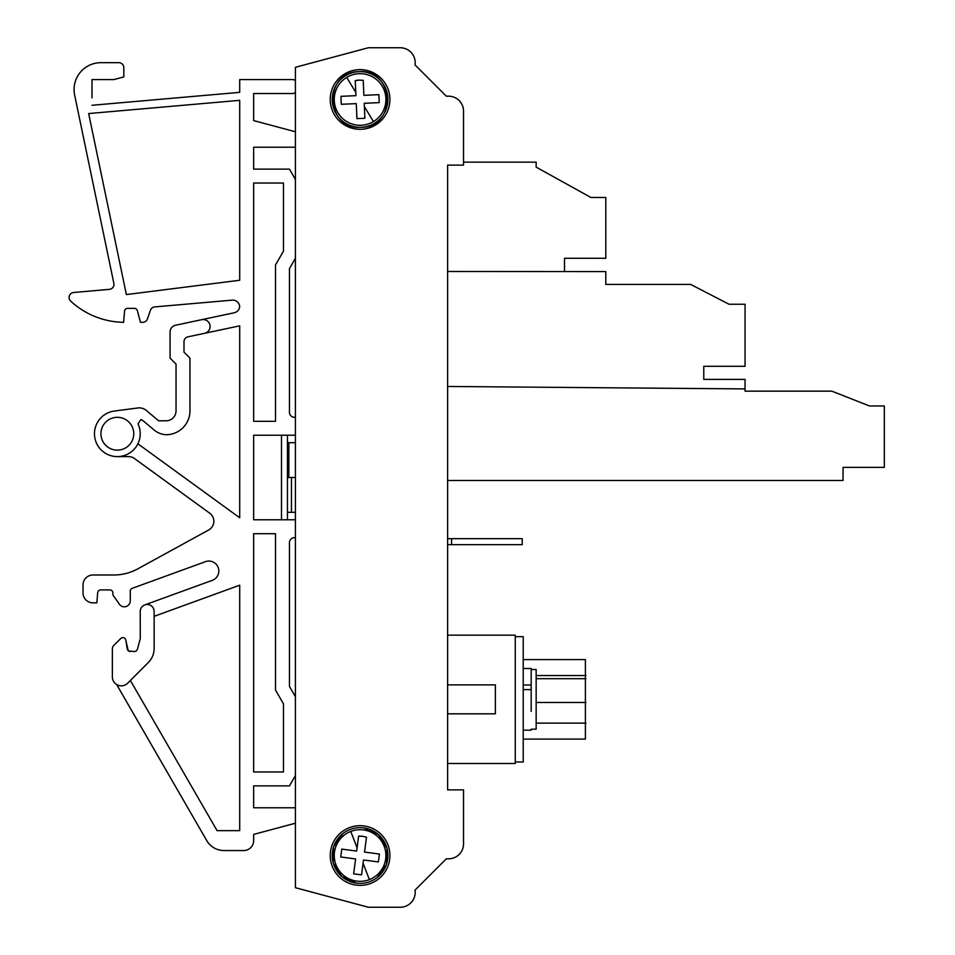 <?xml version="1.0" encoding="UTF-8"?>
<svg xmlns="http://www.w3.org/2000/svg" width="955" height="955" viewBox="0 0 955 955"><rect width="100%" height="100%" fill="white"/><g stroke="black" fill="none" stroke-linecap="round" stroke-linejoin="round"><path stroke-width="1.43" d="M368.355 47.75L295.417 67.292L368.355 47.75L400.264 47.75A14.922 14.922 0 0 1 415.019 64.892L446.319 96.192L415.019 64.892M448.611 858.808L446.319 858.808L415.019 890.108A14.922 14.922 0 0 1 400.264 907.25L368.355 907.25L400.264 907.25A14.922 14.922 0 0 0 415.019 890.108L446.319 858.808L448.611 858.808A14.922 14.922 0 0 0 463.533 843.886L463.533 805.781M463.533 151.212L463.533 111.114L463.533 165.131L447.62 165.131L447.62 789.869L447.62 763.499L515.258 763.499L515.258 635.171L447.62 635.171L447.62 544.648L451.596 544.648L451.596 538.68L522.23 538.68L522.23 544.648L451.596 544.648M451.596 538.68L447.62 538.68L447.62 480.484L843.05 480.484L843.05 467.365L884.33 467.365L884.33 405.959L869.408 405.959L831.853 391.156L745.055 391.156L745.055 379.41L703.775 379.41L703.775 366.29L745.055 366.29L745.055 304.251L729.059 304.251L690.644 284.411L605.792 284.411L605.792 271.578L447.62 271.483M287.455 512.322L295.417 512.322M291.466 512.322L291.466 477.5M295.417 696.744L289.449 686.406L289.449 542.655A4.978 4.978 0 0 1 294.415 537.689L295.417 537.689L294.415 537.689A4.978 4.978 0 0 0 289.449 542.655L289.449 686.406M253.636 785.881L253.636 807.775L295.417 807.775L253.636 807.775L253.636 785.881L289.449 785.881L295.417 775.544M295.417 179.456L289.449 169.119L253.636 169.119L253.636 147.225L295.417 147.225L253.636 147.225L253.636 169.119M295.417 417.311L294.415 417.311A4.978 4.978 0 0 1 289.449 412.345L289.449 268.594L295.417 258.256M292.433 79.587L239.705 79.587L292.433 79.587A4.978 4.978 0 0 1 295.417 80.578M295.417 92.516A4.978 4.978 0 0 1 292.433 93.506L253.636 93.506L253.636 120.581L295.417 131.778L253.636 120.581L253.636 93.506L292.433 93.506M253.636 840.603L253.636 834.419L295.417 823.222L253.636 834.419L253.636 840.603A9.944 9.944 0 0 1 243.68 850.547L223.983 850.547A19.9 19.9 0 0 1 206.746 840.603L116.617 684.484M132.244 588.316L205.468 561.659A9.944 9.944 0 0 1 208.87 561.062A9.944 9.944 0 0 0 205.468 561.659L132.244 588.316A2.984 2.984 0 0 0 130.274 591.121L130.274 600.85A5.969 5.969 0 0 1 119.411 604.264L112.869 594.881L112.869 592.9A2.984 2.984 0 0 0 109.885 589.915A2.984 2.984 0 0 1 112.869 592.9M109.885 589.915L100.681 589.915A2.984 2.984 0 0 0 97.708 592.637L96.813 602.844L92.969 602.844A9.944 9.944 0 0 1 83.025 592.9L83.025 584.938A9.944 9.944 0 0 1 92.969 574.994L113.86 574.994A49.744 49.744 0 0 0 137.771 568.87L208.679 529.989A9.944 9.944 0 0 0 209.742 513.217L134.428 458.507A9.944 9.944 0 0 0 128.591 456.609L117.346 456.609A22.884 22.884 0 0 1 94.509 435.229A22.884 22.884 0 0 1 114.361 411.044L137.806 407.964A10.947 10.947 0 0 1 146.27 410.423L158.626 420.797L146.27 410.423M137.89 443.8L239.705 517.777L239.705 325.834L204.537 333.319A6.96 6.96 0 0 0 203.093 319.543A6.96 6.96 0 0 0 201.648 319.686L234.19 312.774A6.96 6.96 0 0 0 239.681 306.519A6.96 6.96 0 0 0 232.137 300.145L154.71 306.913A4.978 4.978 0 0 0 150.448 310.232L147.416 318.97A4.978 4.978 0 0 1 142.713 322.312L140.481 322.312L137.341 310.602A2.984 2.984 0 0 0 134.452 308.381A2.984 2.984 0 0 1 136.267 309.002M134.452 308.381L127.54 308.381A2.984 2.984 0 0 0 124.568 311.115L123.589 322.312A79.587 79.587 0 0 1 70.67 301.088A4.978 4.978 0 0 1 73.619 292.493L109.431 289.353A4.978 4.978 0 0 0 113.86 283.384L74.633 95.011A26.859 26.859 0 0 1 100.932 62.672L118.838 62.672A4.978 4.978 0 0 1 123.816 67.65L123.816 76.913L123.816 67.65M92.002 97.935L92.002 79.587L113.86 79.587L123.816 76.913M88.66 113.55L126.358 294.57L239.705 280.257L239.705 100.335L88.66 113.55L126.358 294.57L239.705 280.257L239.705 100.335L88.66 113.55M92.002 89.531L92.002 79.587L101.946 79.587M140.23 611.451L140.278 638.609L137.389 649.388L140.278 638.609L140.23 611.451A6.96 6.96 0 0 1 147.189 604.491A6.96 6.96 0 0 1 154.149 611.451L154.149 648.457A19.9 19.9 0 0 1 148.323 662.531L127.66 683.207A8.953 8.953 0 0 1 112.368 676.868L112.368 648.946A5.026 5.026 0 0 1 113.824 645.425L120.724 638.537A2.984 2.984 0 0 1 125.821 640.184A2.984 2.984 0 0 0 120.724 638.537L113.824 645.425M447.62 684.866L495.37 684.866L495.37 713.815L447.62 713.815M463.533 162.147L536.149 162.147L536.149 167.125L590.87 197.47L605.792 197.47L605.792 258.28L564.5 258.28L564.5 271.483M447.62 386.465L745.055 388.912M515.258 636.663L523.221 636.663L523.221 762.006L515.258 762.006M523.221 689.606L531.183 689.606L531.183 711.403M523.221 739.086L585.403 739.086L585.403 723.126M523.221 659.595L585.403 659.595L585.403 675.555M531.183 689.606L531.183 668.5L523.221 668.5M357.791 827.758L357.624 827.77A27.85 27.85 0 0 1 363.7 827.901L378.395 834.539L386.954 848.207L386.5 864.323L377.189 877.49M342.952 833.548L333.653 846.715L333.2 862.831L341.759 876.499L356.454 883.136A27.85 27.85 0 0 0 387.694 859.142A27.85 27.85 0 0 0 363.7 827.901A27.85 27.85 0 0 0 332.459 851.896A27.85 27.85 0 0 0 356.454 883.136A27.85 27.85 0 0 1 334.071 845.521M295.417 442.678L288.852 442.678L288.852 477.5L295.417 477.5M288.852 477.5L287.455 477.5M130.381 680.473L217.083 830.647L239.705 830.647L239.705 585.188L154.149 616.333M204.537 333.319L187.932 336.84A4.978 4.978 0 0 0 183.993 341.711L183.993 352.156L189.961 358.125L189.961 410.853A23.875 23.875 0 0 1 166.564 434.716A19.9 19.9 0 0 1 154.209 430.072L142.629 420.367A2.984 2.984 0 0 0 140.719 419.663L138.021 423.925A22.884 22.884 0 0 1 117.346 456.609A22.884 22.884 0 0 1 94.509 435.229A22.884 22.884 0 0 1 114.361 411.044M295.417 435.217L253.636 435.217L253.636 519.783L295.417 519.783M253.636 421.298L275.518 421.298L275.518 264.917L283.48 251.129L283.48 183.038L253.636 183.038L253.636 421.298M253.636 533.702L253.636 771.962L283.48 771.962L283.48 703.871L275.518 690.083L275.518 533.702L253.636 533.702M281.486 435.217L281.486 519.783M287.455 435.217L287.455 519.783M176.042 364.094L176.042 410.853A9.944 9.944 0 0 1 175.338 414.506A9.944 9.944 0 0 0 176.042 410.853L176.042 364.094L170.074 358.125L170.074 332.042A6.96 6.96 0 0 1 175.589 325.225L201.648 319.686L175.589 325.225M448.611 96.192L446.319 96.192L448.611 96.192A14.922 14.922 0 0 1 463.533 111.114M360.071 825.681A29.844 29.844 0 0 0 330.227 855.525A29.844 29.844 0 0 0 360.071 885.369A29.844 29.844 0 0 0 389.915 855.525A29.844 29.844 0 0 0 360.071 825.681M360.071 69.631A29.844 29.844 0 0 0 330.227 99.475A29.844 29.844 0 0 0 360.071 129.319A29.844 29.844 0 0 0 389.915 99.475A29.844 29.844 0 0 0 360.071 69.631M358.853 71.649C394.666 68.354 397.28 127.445 361.3 127.302C325.488 130.608 322.862 71.518 358.853 71.649A27.85 27.85 0 0 0 332.245 100.705A27.85 27.85 0 0 0 361.3 127.302A27.85 27.85 0 0 0 387.897 98.258A27.85 27.85 0 0 0 358.853 71.649M369.394 879.591A25.809 25.809 0 0 0 363.437 829.931A25.809 25.809 0 0 0 334.441 858.593A25.809 25.809 0 0 0 369.394 879.591L363.067 863.26L361.551 874.864L353.66 873.825L355.606 858.951L340.732 856.993L341.771 849.102L356.645 851.06L358.603 836.174L362.602 836.282L366.493 837.213L364.535 852.099L379.421 854.045L378.383 861.935L363.497 859.989L363.067 863.26M373.441 121.572A25.809 25.809 0 0 0 358.937 73.69A25.809 25.809 0 0 0 335.372 106.96A25.809 25.809 0 0 0 373.441 121.572L364.368 106.578L364.882 118.277L356.931 118.623L356.275 103.629L341.281 104.286L340.935 96.336L355.929 95.679L355.26 80.686L359.223 80.101L363.21 80.339L363.879 95.333L378.872 94.664L379.219 102.615L364.225 103.283L364.368 106.578M585.403 673.585L585.403 725.084M356.931 118.623L356.275 103.629M379.219 102.615L364.225 103.283L364.882 118.277M363.21 80.339L363.879 95.333L378.872 94.664M359.223 80.101A19.398 19.398 0 0 0 355.26 80.686L355.773 92.372L346.713 77.391M340.935 96.336L355.929 95.679M353.66 873.825L355.606 858.951M378.383 861.935L363.497 859.989L361.551 874.864M366.493 837.213L364.535 852.099L379.421 854.045M362.602 836.282A19.398 19.398 0 0 0 358.603 836.174L357.075 847.777L350.748 831.447M341.771 849.102L356.645 851.06M585.893 675.555L536.149 675.555M536.149 678.695L585.893 678.695M585.893 723.126L536.149 723.126M585.893 702.474L536.149 702.474M531.183 729.178L536.149 729.178L536.149 669.491L531.183 669.491M447.62 789.869L463.533 789.869L463.533 843.886M169.751 420.093A9.944 9.944 0 0 1 166.086 420.797L158.626 420.797L166.086 420.797A9.944 9.944 0 0 0 175.338 414.506M117.346 417.311A16.414 16.414 0 0 1 133.76 433.725A16.414 16.414 0 0 1 117.346 450.139A16.414 16.414 0 0 1 100.932 433.725A16.414 16.414 0 0 1 117.346 417.311M368.355 907.25L295.417 887.708L295.417 67.292M288.852 442.678L287.455 442.678M523.221 685.022L531.183 685.022M134.5 651.597L136.314 650.988L137.389 649.388L136.314 650.988L134.5 651.597L128.268 650.892L125.821 640.184L127.266 649.09L128.268 650.892L130.202 651.597M112.368 676.868L112.368 675.006M239.705 92.349L92.002 105.277L239.705 92.349L239.705 79.587M208.87 561.062A9.944 9.944 0 0 1 212.273 580.354L144.802 604.909L212.273 580.354A9.944 9.944 0 0 0 208.87 561.062M294.415 417.311A4.978 4.978 0 0 1 289.449 412.345M100.932 62.672L118.838 62.672M92.969 574.994L113.86 574.994M83.025 584.938L83.025 592.9M243.68 850.547L223.983 850.547M523.221 730.181L531.183 730.181"/></g></svg>

